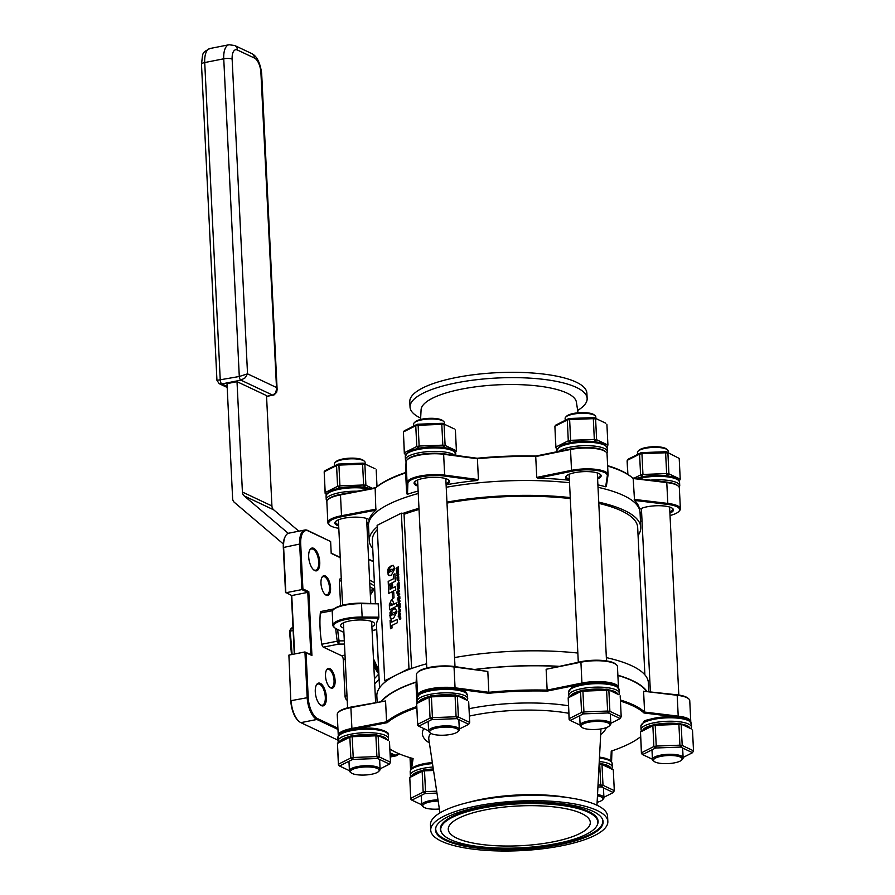 <?xml version="1.0" encoding="UTF-8"?>
<svg xmlns="http://www.w3.org/2000/svg" width="895" height="895" viewBox="0 0 895 895"><rect width="100%" height="100%" fill="white"/><g stroke="black" fill="none" stroke-linecap="round" stroke-linejoin="round"><path stroke-width="1.34" d="M378.753 671.653A48.789 21.782 -101.2 0 1 373.651 662.58M374.692 683.825L379.122 679.137M347.226 700.405A65.022 29.032 -101.2 0 1 346.287 699.521A3.099 1.387 -101.2 0 1 345.034 696.12L343.244 659.414A3.099 1.387 78.8 0 0 341.621 655.744L323.375 647.141A3.099 1.387 -101.2 0 1 321.831 644.232A65.022 29.032 -101.2 0 1 320.309 613.064A3.099 1.387 -101.2 0 1 321.171 611.442L334.182 608.868M323.375 647.141L338.825 644.087L339.104 640.865L337.292 641.189A3.099 1.387 78.8 0 0 338.825 644.087L344.463 644.042M344.306 640.854L339.104 640.865A64.462 28.774 -101.2 0 1 337.672 629.465M340.615 605.77L339.406 581.135A3.099 1.387 -101.2 0 1 340.29 578.796A3.099 1.387 -101.2 0 1 340.38 578.785L340.29 578.796M374.569 585.912L369.758 583.081M374.669 588.004A49.549 22.118 78.8 0 0 370.183 591.729M373.808 665.858A49.549 22.118 78.8 0 0 378.876 674.092M378.193 603.823L361.468 603.152A23.997 6.724 177.2 0 0 333.913 609.126L333.208 609.842A24.769 6.936 -2.8 0 1 361.658 603.666L378.193 603.823L378.853 617.181L362.307 617.035A24.769 6.936 177.2 0 0 332.884 625.269A24.769 6.936 177.2 0 0 334.059 627.238L334.831 627.887A23.997 6.724 -2.8 0 1 362.195 617.997L378.742 618.143A132.829 37.198 177.2 0 0 376.504 625.583L379.547 687.819M332.884 625.269L332.235 611.912A24.769 6.936 -2.8 0 1 333.208 609.842M343.893 632.407L336.598 628.961A23.997 6.724 -2.8 0 1 334.831 627.887M378.853 617.181L378.742 618.143M321.697 577.857A9.286 4.151 -101.2 0 1 323.296 576.604A9.286 4.151 -101.2 0 1 329.159 584.905A9.286 4.151 -101.2 0 1 326.888 594.828A9.286 4.151 -101.2 0 1 325.523 594.616A9.286 4.151 -101.2 0 1 324.941 594.269M326.239 595.231A10.069 4.497 78.8 0 0 329.953 583.708A10.069 4.497 78.8 0 0 321.887 577.454A10.069 4.497 78.8 0 0 321.361 586.449A10.069 4.497 78.8 0 0 325.265 594.571A10.069 4.497 78.8 0 0 326.239 595.231M337.918 728.228L317.535 718.607A17.799 7.943 -101.2 0 1 308.216 697.529L306.023 652.724L311.93 655.509L308.797 591.673L302.902 588.888L300.709 544.093A17.799 7.943 -101.2 0 1 308.361 531.015L330.624 541.531L331.206 553.401L340.245 557.663M398.689 753.624A17.799 7.943 -101.2 0 1 393.8 754.597L390.03 752.818M368.606 559.453L373.383 561.702M314.76 570.585A11.613 5.18 78.8 0 0 319.045 557.294A11.613 5.18 78.8 0 0 309.737 550.078A11.613 5.18 78.8 0 0 309.133 560.46A11.613 5.18 78.8 0 0 313.63 569.824A11.613 5.18 78.8 0 0 314.76 570.585M321.361 705.618A11.613 5.18 78.8 0 0 325.657 692.327A11.613 5.18 78.8 0 0 316.338 685.111A11.613 5.18 78.8 0 0 315.734 695.493A11.613 5.18 78.8 0 0 320.231 704.868A11.613 5.18 78.8 0 0 321.361 705.618M330.781 687.942A10.069 4.497 78.8 0 0 334.495 676.419A10.069 4.497 78.8 0 0 326.418 670.165A10.069 4.497 78.8 0 0 325.903 679.16A10.069 4.497 78.8 0 0 329.796 687.282A10.069 4.497 78.8 0 0 330.781 687.942M326.228 670.579A9.286 4.151 -101.2 0 1 327.827 669.315A9.286 4.151 -101.2 0 1 333.69 677.627A9.286 4.151 -101.2 0 1 331.43 687.539A9.286 4.151 -101.2 0 1 330.065 687.326A9.286 4.151 -101.2 0 1 329.472 686.98M309.547 550.481A10.841 4.833 -101.2 0 1 311.438 548.959A10.841 4.833 -101.2 0 1 318.284 558.648A10.841 4.833 -101.2 0 1 315.633 570.216A10.841 4.833 -101.2 0 1 314.044 569.981A10.841 4.833 -101.2 0 1 313.306 569.522M316.148 685.514A10.841 4.833 -101.2 0 1 318.038 683.993A10.841 4.833 -101.2 0 1 324.885 693.681A10.841 4.833 -101.2 0 1 322.245 705.26A10.841 4.833 -101.2 0 1 320.656 705.014A10.841 4.833 -101.2 0 1 319.907 704.566M302.902 588.888L301.883 589.592L307.791 592.378L308.797 591.673M294.612 653.988L291.748 595.544L307.791 592.378L310.845 654.726L311.93 655.509M306.023 652.724L304.938 651.94L307.164 697.485A18.582 8.29 78.8 0 0 316.886 719.479L337.974 729.436M310.845 654.726L304.938 651.94L288.895 655.106L290.819 700.964A17.799 7.943 78.8 0 0 298.404 720.878A17.799 7.943 78.8 0 0 298.717 721.135M390.086 754.026L393.151 755.469A18.582 8.29 78.8 0 0 395.881 755.883A18.582 8.29 78.8 0 0 398.857 753.691M300.709 544.093L299.657 544.048L301.883 589.592L285.852 592.759L283.625 547.214A18.582 8.29 -101.2 0 1 285.304 536.396A18.582 8.29 -101.2 0 1 288.872 533.163L304.915 529.997A18.582 8.29 78.8 0 0 299.657 544.048L283.312 547.516L285.505 592.322L291.748 595.544M330.624 541.531L307.645 530.411A18.582 8.29 78.8 0 0 304.915 529.997M373.36 561.422L368.595 559.174M340.234 557.395L331.195 553.132M338.008 740.187L300.854 722.645A18.582 8.29 -101.2 0 1 299.042 721.437A18.582 8.29 -101.2 0 1 291.121 700.651L308.216 697.529M288.895 655.106L290.819 700.964M291.423 595.388L294.287 654.044M285.113 536.787A17.799 7.943 78.8 0 0 284.912 537.157A17.799 7.943 78.8 0 0 283.312 547.516M397.872 576.962L396.742 575.63L398.107 573.158L398.767 574.579L397.391 577.051M397.279 575.843L398.275 575.384L397.704 574.389L397.279 575.843L398.23 575.373L397.704 574.389M397.827 576.951L396.698 575.619L397.693 573.259M390.533 628.726L390.13 620.403L391.63 619.642L391.753 622.126L397.19 619.396L397.358 622.73L391.92 625.471L392.032 627.977L390.5 628.749L390.086 620.392L391.63 619.62M391.753 622.126L397.19 619.418M393.666 603.085L393.722 604.27L396.384 602.928L396.552 606.273L389.571 609.786L389.325 604.729L391.294 599.997L392.234 599.784L393.666 603.085M389.605 609.763L389.359 604.74L391.339 599.997L392.256 599.795M390.679 605.21L390.712 605.781L392.413 604.93L391.462 603.443L390.679 605.21M392.413 604.93L390.712 605.781M393.766 604.27L396.384 602.95M392.457 604.93L391.462 603.443M392.424 604.315L391.507 603.443L392.424 604.315M391.328 618.881L390.254 618.065L389.996 612.549L391.115 610.535L395.389 608.488L396.966 611.856L393.565 618.255L391.305 618.881L389.705 615.514L393.118 609.103L395.366 608.488M390.981 614.91L393.431 614.82L395.769 612.482L395.355 611.777M391.372 615.581L390.936 614.899L393.397 614.809L395.735 612.482L395.321 611.777M395.769 612.482L393.285 612.549L390.936 614.899M398.857 616.778L399.427 618.322L400.647 616.219L400.77 618.803L400.255 619.06L400.244 617.091L399.506 619.418L398.857 616.778L399.55 619.429M400.289 619.049L400.244 617.091M400.154 615.995L399.349 618.322M392.558 598.554L392.29 592.993L393.733 592.266M394.001 597.826L392.513 598.576L392.245 592.982L393.733 592.233L394.001 597.826M399.058 613.668L399.103 614.742L400.143 613.12L400.669 613.769L399.181 616.286L398.185 616.353L398.633 613.88M400.143 613.209L399.103 614.742M398.219 616.331L398.689 614.954M398.722 614.954L398.678 613.88M388.81 593.385L388.441 585.811L389.884 585.084M390.13 589.324L391.283 588.72L391.081 584.726L392.513 584.01L392.715 587.993L395.59 586.572L395.747 589.894L388.766 593.407L388.396 585.8L389.884 585.062L390.086 589.313L391.328 588.72L391.126 584.737L392.513 584.043M392.748 588.004L395.59 586.549M399.651 613.187L398.51 611.8L399.539 609.562L399.707 612.023L400.289 609.249L400.524 610.58L399.181 613.276M400.054 611.498L399.953 609.998M399.606 613.187L398.465 611.8L399.539 609.596M399.226 610.849L399.338 612.214L398.857 611.688M388.385 584.737L388.217 581.426L393.722 578.662L393.52 574.545L394.964 573.818L395.321 581.247L388.34 584.759L388.184 581.414L393.677 578.651L393.476 574.545L394.964 573.796M397.425 604.919L400.121 603.566L400.177 604.684L397.481 606.038L397.425 604.919L400.132 603.588M397.525 606.016L397.469 604.93M389.191 575.686L387.591 572.319L391.003 565.908L393.252 565.293L394.852 568.672L391.451 575.071L389.191 575.686L388.139 574.87L387.882 569.365L389.001 567.352L393.274 565.293M388.866 571.715L391.328 571.625L393.655 569.298L393.408 568.638L393.621 569.287L391.171 569.354L388.833 571.715L389.28 572.386M393.655 569.298L391.328 571.625M388.833 571.715L391.283 571.625M399.17 603.465L398.04 602.134L399.394 599.672L400.065 601.093L398.689 603.554M399.125 603.465L397.995 602.134L398.98 599.762M399.002 600.903L398.577 602.346L399.528 601.887L399.002 600.903L399.629 601.295M398.577 602.346L399.673 601.306M399.461 609.316L398.32 607.918L399.349 605.714L399.472 608.141L400.11 605.4M399.472 608.141L399.595 605.624L400.333 606.698L399.002 609.394M398.667 607.806L399.148 608.331L399.036 606.967M399.416 609.305L398.275 607.918L399.349 605.68M397.682 594.414L398.197 592.837L398.331 594.09L399.629 593.43L399.685 594.548L397.738 595.533L397.962 594.28M397.772 595.511L397.727 594.425M399.629 593.463L398.331 594.09M398.006 594.28L397.615 593.128M398.756 595.678L399.83 596.652L399.886 598.677L397.19 600.042L398.711 595.667L397.19 600.042M398.409 598.274L399.427 597.793L398.778 596.808L398.409 598.274L399.383 597.782L398.778 596.808M397.537 591.584L399.494 590.599L399.55 591.718L397.593 592.703L397.537 591.584L399.494 590.622M397.637 592.68L397.581 591.584M397.872 583.16L399.103 582.544L399.148 583.641L397.682 584.927L399.204 584.748L399.259 585.867L397.313 586.851L397.19 584.659L399.092 582.511M397.827 585.442L399.204 584.771M397.313 586.851L397.827 583.148M396.787 591.931L396.843 593.105L397.257 591.718M396.888 593.083L396.832 591.931M398.409 581.985L399.002 580.553M399.002 580.531L398.376 582.007L399.002 580.531M398.499 590.499L397.358 589.1L398.432 586.874L398.588 589.324L399.181 586.561L399.416 587.881L398.074 590.588M398.946 588.798L398.846 587.31M398.543 590.499L397.402 589.111L398.432 586.896M398.118 588.16L398.23 589.514L397.794 589M398.04 580.396L397.212 580.195L397.011 577.667L397.984 579.255L398.722 576.805M397.302 578.651L397.984 579.255L398.711 576.783L398.745 579.434L397.179 580.195L397.492 577.42M397.212 580.195L398.006 580.396M398.588 572.173L396.642 573.158L396.373 568.862L398.331 566.77L398.387 567.889L396.91 569.142L398.432 568.907L398.488 570.037L397.011 571.29L398.532 571.055L398.588 572.173M398.543 571.077L397.156 571.748M398.432 568.929L397.056 569.6M396.686 573.136L396.552 567.989L398.331 566.792M377.119 525.343L401.374 513.148L408.97 668.61L384.727 680.804L377.119 525.343M426.579 663.799A135.928 38.06 177.2 0 0 410.671 668.822A135.928 38.06 177.2 0 0 396.854 674.707A135.928 38.06 177.2 0 0 386.427 681.017L384.727 680.804M410.671 668.822L408.97 668.61M418.983 508.338A135.928 38.06 177.2 0 0 403.074 513.361L401.374 513.148M403.074 513.361L404.003 513.484L411.588 668.498M644.881 674.841L637.676 527.446A132.829 37.198 177.2 0 0 598.8 503.37M570.294 498.582A132.829 37.198 177.2 0 0 446.997 503.068M419.039 509.456A132.829 37.198 177.2 0 0 404.048 514.323M638.068 535.523A135.928 38.06 177.2 0 0 640.764 527.3A135.928 38.06 177.2 0 0 624.33 510.385A135.928 38.06 177.2 0 0 598.744 502.151M570.238 497.586A135.928 38.06 177.2 0 0 446.952 502.106M648.797 691.376L648.372 682.762A135.928 38.06 177.2 0 0 631.937 665.846A135.928 38.06 177.2 0 0 606.34 657.612M577.846 653.048A135.928 38.06 177.2 0 0 454.548 657.568M386.427 681.017A135.928 38.06 177.2 0 0 376.851 696.041L377.142 702.072M290.808 646.537A3.099 1.387 78.8 0 0 291.054 649.613M376.705 629.632L372.085 630.55M343.691 628.156A17.027 4.766 -2.8 0 1 340.648 625.639A17.027 4.766 -2.8 0 1 349.542 620.973A17.027 4.766 -2.8 0 1 374.669 623.972A17.027 4.766 -2.8 0 1 371.895 626.78M377.332 529.56A132.829 37.198 177.2 0 0 372.342 540.423L375.408 603.275M640.764 527.3L640.048 512.455A135.928 38.06 177.2 0 0 623.614 495.539A135.928 38.06 177.2 0 0 598.017 487.305M569.522 482.741A135.928 38.06 177.2 0 0 446.225 487.26M418.256 493.492A135.928 38.06 177.2 0 0 368.516 525.734L369.243 540.58A135.928 38.06 177.2 0 0 372.734 548.501M377.198 526.842A135.928 38.06 177.2 0 0 369.243 540.58M646.727 691.13A135.928 38.06 177.2 0 0 632.664 680.692A135.928 38.06 177.2 0 0 617.874 675.222M558.39 666.272A135.928 38.06 177.2 0 0 475.558 669.348M416.186 682.001A135.928 38.06 177.2 0 0 381.337 701.266M616.275 664.593L615.503 663.945A23.997 6.724 177.2 0 0 580.889 661.696L546.129 669.27L580.553 662.266A24.769 6.936 -2.8 0 1 616.275 664.593A24.769 6.936 -2.8 0 1 617.449 666.551L618.467 687.405A24.769 6.936 177.2 0 0 581.571 683.109L547.147 690.112L546.129 669.27M416.913 703.246L416.052 685.626L416.455 674.517A24.769 6.936 -2.8 0 1 417.428 672.615A24.769 6.936 -2.8 0 1 454.47 667.021L487.82 671.463L488.838 692.305L455.488 687.863A24.769 6.936 177.2 0 0 430.406 688.747A24.769 6.936 177.2 0 0 417.473 695.37L417.45 696.053M487.82 671.463L454.011 666.473A23.997 6.724 177.2 0 0 418.133 671.899L417.428 672.615M417.26 701.288L417.204 702.888M412.215 758.322L410.592 769.096A24.769 6.936 177.2 0 0 410.57 769.487A24.769 6.936 177.2 0 0 410.626 769.845M611.553 761.723A24.769 6.936 177.2 0 0 611.576 761.522L611.956 750.86M688.579 698.715L687.807 698.066A23.997 6.724 177.2 0 0 677.168 694.811L643.583 691.231L677.593 695.348A24.769 6.936 -2.8 0 1 688.579 698.715A24.769 6.936 -2.8 0 1 689.754 700.684L690.772 721.527A24.769 6.936 177.2 0 0 678.623 716.19L644.601 712.073L643.583 691.231M338.265 735.366L337.247 714.523A24.769 6.936 -2.8 0 1 338.232 712.442A24.769 6.936 -2.8 0 1 350.538 707.676L385.566 700.964L386.584 721.806L351.556 728.519A24.769 6.936 177.2 0 0 338.265 735.366A24.769 6.936 177.2 0 0 338.321 735.724M338.232 712.442L338.936 711.738A23.997 6.724 177.2 0 1 350.862 707.106L385.566 700.964M416.175 682.18A135.503 37.948 177.2 0 0 381.841 701.165M557.909 666.372A135.503 37.948 177.2 0 0 476.039 669.415M646.246 691.074A135.503 37.948 177.2 0 0 617.874 675.412M620.436 701.098A134.731 37.724 -2.8 0 1 643.975 712.991L644.601 712.073A135.503 37.948 177.2 0 0 620.392 700.002M547.147 690.112A135.503 37.948 177.2 0 0 488.838 692.305L488.715 693.289A134.731 37.724 -2.8 0 1 547.292 691.074L547.147 690.112M416.712 706.591A135.503 37.948 177.2 0 0 386.584 721.806L387.255 722.668A134.731 37.724 -2.8 0 1 416.757 707.643M640.607 736.742A134.731 37.724 -2.8 0 1 611.24 751.106L610.882 760.918M411.588 768.57L413.098 758.568A134.731 37.724 -2.8 0 1 389.84 749.003M347.831 730.387A23.997 6.724 -2.8 0 1 351.959 729.436L387.255 722.668M427.027 690.548A23.997 6.724 -2.8 0 1 455.107 688.803L488.715 693.289M547.292 691.074L581.985 684.026A23.997 6.724 -2.8 0 1 608.466 683.377M643.975 712.991L678.265 717.13A23.997 6.724 -2.8 0 1 680.771 717.499M441.448 841.222A88.661 24.825 177.2 0 0 541.665 848.896A88.661 24.825 177.2 0 0 607.839 821.532A88.661 24.825 177.2 0 0 597.122 810.49A88.661 24.825 177.2 0 0 496.904 802.815A88.661 24.825 177.2 0 0 430.73 830.191A88.661 24.825 177.2 0 0 441.448 841.222M445.609 840.405A83.917 23.505 177.2 0 0 545.458 847.028A83.917 23.505 177.2 0 0 602.324 818.88A83.917 23.505 177.2 0 0 592.96 811.317A83.917 23.505 177.2 0 0 503.169 803.497A83.917 23.505 177.2 0 0 435.966 827.025A83.917 23.505 177.2 0 0 445.609 840.405M436.111 826.667A83.604 23.415 177.2 0 0 435.742 829.229A83.604 23.415 177.2 0 0 445.855 839.633A83.604 23.415 177.2 0 0 559.095 843.951A83.604 23.415 177.2 0 0 602.76 821.062A83.604 23.415 177.2 0 0 602.134 818.545M597.357 824.765L597.636 824.049A78.95 22.107 177.2 0 0 598.106 821.286A78.95 22.107 177.2 0 0 588.563 811.463A78.95 22.107 177.2 0 0 499.32 804.627A78.95 22.107 177.2 0 0 440.396 829.005A78.95 22.107 177.2 0 0 441.134 831.712L441.481 832.395A78.637 22.017 177.2 0 0 450.252 839.488A78.637 22.017 177.2 0 0 534.382 846.815A78.637 22.017 177.2 0 0 597.357 824.765A78.637 22.017 177.2 0 0 588.317 812.235A78.637 22.017 177.2 0 0 494.756 806.026A78.637 22.017 177.2 0 0 441.481 832.395M456.875 838.179A71.097 19.914 177.2 0 0 537.235 844.332A71.097 19.914 177.2 0 0 590.297 822.382A71.097 19.914 177.2 0 0 581.694 813.533A71.097 19.914 177.2 0 0 501.334 807.379A71.097 19.914 177.2 0 0 448.272 829.329A71.097 19.914 177.2 0 0 456.875 838.179M607.839 821.532L607.582 816.206A88.661 24.825 177.2 0 0 596.853 805.176A88.661 24.825 177.2 0 0 571.021 798.071L564.454 797.031A77.787 21.782 177.2 0 0 471.52 801.584L465.087 803.251A88.661 24.825 177.2 0 0 430.473 824.866L430.73 830.191M571.021 798.071A88.661 24.825 177.2 0 0 465.087 803.251M640.115 513.898A17.799 4.99 177.2 0 0 641.704 514.491M669.919 513.115A17.799 4.99 177.2 0 0 672.604 508.483A17.799 4.99 177.2 0 0 656.695 505.742A17.799 4.99 177.2 0 0 639.466 509.434A135.503 37.948 177.2 0 0 634.533 500.406L633.179 478.534L667.2 482.64A24.769 6.936 -2.8 0 1 678.175 486.007A24.769 6.936 -2.8 0 1 679.35 487.976L680.368 508.819A24.769 6.936 177.2 0 0 668.218 503.482L634.197 499.376M641.659 513.383A17.027 4.766 -2.8 0 1 640.048 512.656M672.167 508.17A17.027 4.766 -2.8 0 1 672.637 509.199A17.027 4.766 -2.8 0 1 669.863 512.007M642.028 520.968L640.473 521.27M634.533 500.406L667.86 504.433A23.997 6.724 -2.8 0 1 678.69 511.604A23.997 6.724 -2.8 0 1 670.031 515.509M678.69 511.604L679.394 510.888A24.769 6.936 177.2 0 0 680.368 508.819M446.102 484.698A17.799 4.99 177.2 0 0 448.787 480.078A17.799 4.99 177.2 0 0 431.603 477.382A17.799 4.99 177.2 0 0 414.765 481.734A17.799 4.99 177.2 0 0 417.887 486.086M417.842 484.967A17.027 4.766 -2.8 0 1 414.799 482.45A17.027 4.766 -2.8 0 1 415.168 481.376M448.35 479.754A17.027 4.766 -2.8 0 1 448.82 480.783A17.027 4.766 -2.8 0 1 446.046 483.591M597.603 478.993A17.799 4.99 177.2 0 0 600.299 474.361A17.799 4.99 177.2 0 0 583.115 471.665A17.799 4.99 177.2 0 0 566.278 476.028A17.799 4.99 177.2 0 0 568.896 480.201L569.388 480.033M569.343 479.261A17.027 4.766 -2.8 0 1 566.311 476.733A17.027 4.766 -2.8 0 1 566.68 475.67M599.863 474.048A17.027 4.766 -2.8 0 1 600.332 475.077A17.027 4.766 -2.8 0 1 597.558 477.874M338.802 528.307A23.997 6.724 -2.8 0 1 329.819 525.275A23.997 6.724 -2.8 0 1 341.554 516.728L375.855 510.15A135.503 37.948 177.2 0 0 369.21 519.626A17.799 4.99 177.2 0 0 351.836 517.243A17.799 4.99 177.2 0 0 335.558 521.572A17.799 4.99 177.2 0 0 338.69 525.913M366.894 524.537A17.799 4.99 177.2 0 0 368.617 523.664M338.634 524.806A17.027 4.766 -2.8 0 1 335.603 522.277A17.027 4.766 -2.8 0 1 335.961 521.214M368.785 522.523L368.774 522.21A17.027 4.766 -2.8 0 1 366.838 523.418M369.031 519.514L369.132 521.539M376.191 509.098L341.152 515.811A24.769 6.936 177.2 0 0 327.861 522.658L326.843 501.815A24.769 6.936 -2.8 0 1 327.827 499.746A24.769 6.936 -2.8 0 1 340.134 494.969L375.162 488.256L375.855 510.15M327.861 522.658A24.769 6.936 177.2 0 0 329.036 524.627L329.819 525.275M368.829 531.954L367.252 531.764M418.133 491.031A135.503 37.948 177.2 0 0 407.482 494.253L407.874 483.367A23.997 6.724 -2.8 0 1 420.415 476.957A23.997 6.724 -2.8 0 1 444.703 476.095L477.371 480.458A135.503 37.948 177.2 0 0 446.102 484.788M407.482 494.253L406.666 493.772L405.648 472.929L406.05 461.82A24.769 6.936 -2.8 0 1 407.024 459.907A24.769 6.936 -2.8 0 1 444.065 454.313L477.415 458.755L478.433 479.597L477.371 480.458M478.433 479.597L445.083 475.156A24.769 6.936 177.2 0 0 420.001 476.039A24.769 6.936 177.2 0 0 407.068 482.662L406.666 493.772M568.896 480.201A135.503 37.948 177.2 0 0 537.873 478.176L571.581 471.318A23.997 6.724 -2.8 0 1 595.88 470.345A23.997 6.724 -2.8 0 1 607.302 475.849L605.669 486.779A135.503 37.948 177.2 0 0 597.894 484.855M537.873 478.176L536.743 477.404L535.725 456.562L570.149 449.558A24.769 6.936 -2.8 0 1 605.87 451.885A24.769 6.936 -2.8 0 1 607.045 453.854L608.063 474.697A24.769 6.936 177.2 0 1 608.041 475.088L606.362 486.242L605.669 486.779M608.063 474.697A24.769 6.936 177.2 0 0 571.167 470.401L536.743 477.404M477.415 458.755A135.503 37.948 -2.8 0 1 535.725 456.562L535.803 456.047A134.731 37.724 177.2 0 0 477.225 458.251L477.415 458.755M607.638 466.06A135.503 37.948 -2.8 0 1 632.015 477.505A135.503 37.948 -2.8 0 1 633.179 478.534M405.67 472.482A134.731 37.724 177.2 0 0 375.766 487.641L375.162 488.256A135.503 37.948 -2.8 0 1 405.648 472.929M632.015 477.505L631.243 476.867A134.731 37.724 177.2 0 0 607.615 465.657M605.87 451.885L605.098 451.237A23.997 6.724 177.2 0 0 570.484 448.988L535.803 456.047M375.766 487.641L340.458 494.398A23.997 6.724 177.2 0 0 328.532 499.03L327.827 499.746M477.225 458.251L443.607 453.776A23.997 6.724 177.2 0 0 407.728 459.191L407.024 459.907M678.175 486.007L677.403 485.37A23.997 6.724 177.2 0 0 666.764 482.103L632.552 477.975M420.65 418.11A88.661 24.825 -2.8 0 1 410.044 407.135L409.776 401.81A88.661 24.825 -2.8 0 1 475.95 374.446A88.661 24.825 -2.8 0 1 576.167 382.12A88.661 24.825 -2.8 0 1 586.885 393.151L587.142 398.465A88.661 24.825 -2.8 0 1 577.655 410.436M420.583 419.475L421.086 409.776A77.787 21.782 -2.8 0 1 480.212 386.26A77.787 21.782 -2.8 0 1 567.061 393.118A77.787 21.782 -2.8 0 1 576.414 402.179L578.013 412.808M410.044 407.135A88.661 24.825 -2.8 0 1 476.207 379.76A88.661 24.825 -2.8 0 1 576.425 387.434A88.661 24.825 -2.8 0 1 587.142 398.465M439.367 809.002A14.365 4.027 -2.8 0 1 423.447 806.966A14.365 4.027 -2.8 0 1 433.549 801.383A14.365 4.027 -2.8 0 1 438.17 801.059M437.979 799.839A15.36 4.296 177.2 0 0 433.258 800.175A15.36 4.296 177.2 0 0 421.735 804.918A15.36 4.296 177.2 0 0 422.462 806.149L423.447 806.966M334.517 465.903L334.417 463.912A15.36 4.296 -2.8 0 1 335.021 462.637A15.36 4.296 -2.8 0 1 359.096 459.325A15.36 4.296 -2.8 0 1 364.366 461.193A15.36 4.296 -2.8 0 1 365.093 462.413L365.182 464.091M364.366 461.193L363.381 460.377A14.365 4.027 177.2 0 0 349.52 458.195A14.365 4.027 177.2 0 0 335.927 461.719L335.021 462.637M356.076 774.589A14.365 4.027 -2.8 0 1 351.142 772.844A14.365 4.027 -2.8 0 1 364.612 766.981A14.365 4.027 -2.8 0 1 378.596 771.501A14.365 4.027 -2.8 0 1 356.076 774.589M378.596 771.501L379.502 770.584A15.36 4.296 177.2 0 0 380.106 769.297A15.36 4.296 177.2 0 0 374.099 766.209A15.36 4.296 177.2 0 0 357.888 766.512A15.36 4.296 177.2 0 0 349.43 770.796A15.36 4.296 177.2 0 0 350.158 772.016L351.142 772.844M565.226 420.359L565.125 418.368A15.36 4.296 -2.8 0 1 565.729 417.092A15.36 4.296 -2.8 0 1 578.819 413.412A15.36 4.296 -2.8 0 1 593.956 414.956A15.36 4.296 -2.8 0 1 595.085 415.649A15.36 4.296 -2.8 0 1 595.813 416.869L595.891 418.547M595.085 415.649L594.09 414.832A14.365 4.027 177.2 0 0 580.228 412.651A14.365 4.027 177.2 0 0 566.636 416.175L565.729 417.092M582.913 727.948A14.365 4.027 -2.8 0 1 581.851 727.299A14.365 4.027 -2.8 0 1 595.332 721.437A14.365 4.027 -2.8 0 1 609.305 725.957A14.365 4.027 -2.8 0 1 597.066 729.391A14.365 4.027 -2.8 0 1 582.913 727.948M609.305 725.957L610.211 725.039A15.36 4.296 177.2 0 0 610.815 723.753A15.36 4.296 177.2 0 0 608.958 721.84A15.36 4.296 177.2 0 0 591.606 720.52A15.36 4.296 177.2 0 0 580.139 725.252A15.36 4.296 177.2 0 0 580.866 726.471L581.851 727.299M597.457 795.845A14.365 4.027 -2.8 0 1 602.413 799.917A14.365 4.027 -2.8 0 1 598.912 801.763A14.365 4.027 -2.8 0 1 597.122 802.278M602.413 799.917L603.319 799A15.36 4.296 177.2 0 0 603.924 797.713A15.36 4.296 177.2 0 0 597.524 794.559M637.531 454.481L637.441 452.501A15.36 4.296 -2.8 0 1 638.046 451.214A15.36 4.296 -2.8 0 1 644.389 448.518A15.36 4.296 -2.8 0 1 667.39 449.771A15.36 4.296 -2.8 0 1 668.117 450.99L668.196 452.669M667.39 449.771L666.395 448.954A14.365 4.027 177.2 0 0 644.881 447.78A14.365 4.027 177.2 0 0 638.952 450.297L638.046 451.214M659.984 756.566A14.365 4.027 -2.8 0 1 676.374 755.962A14.365 4.027 -2.8 0 1 681.621 760.079A14.365 4.027 -2.8 0 1 668.028 763.603A14.365 4.027 -2.8 0 1 654.167 761.421A14.365 4.027 -2.8 0 1 659.984 756.566M681.621 760.079L682.516 759.161A15.36 4.296 177.2 0 0 683.131 757.875A15.36 4.296 177.2 0 0 674.998 754.507A15.36 4.296 177.2 0 0 659.402 755.402A15.36 4.296 177.2 0 0 652.444 759.374A15.36 4.296 177.2 0 0 653.171 760.605L654.167 761.421M413.714 426.065L413.624 424.085A15.36 4.296 -2.8 0 1 414.228 422.798A15.36 4.296 -2.8 0 1 429.913 418.994A15.36 4.296 -2.8 0 1 443.573 421.366A15.36 4.296 -2.8 0 1 444.3 422.585L444.379 424.252M443.573 421.366L442.577 420.538A14.365 4.027 177.2 0 0 429.801 418.323A14.365 4.027 177.2 0 0 415.135 421.881L414.228 422.798M444.904 727.109A14.365 4.027 -2.8 0 1 457.804 731.662A14.365 4.027 -2.8 0 1 444.211 735.187A14.365 4.027 -2.8 0 1 430.35 733.005A14.365 4.027 -2.8 0 1 444.904 727.109M457.804 731.662L458.699 730.756A15.36 4.296 177.2 0 0 459.314 729.47A15.36 4.296 177.2 0 0 444.916 725.879A15.36 4.296 177.2 0 0 428.627 730.969A15.36 4.296 177.2 0 0 429.354 732.188L430.35 733.005M338.03 736.44L337.885 737.614A25.273 7.071 -2.8 0 1 337.974 736.909L338.097 736.261M337.974 736.909L338.142 740.355A25.273 7.071 177.2 0 0 338.053 741.06L338.344 742.291M339.753 741.81L338.142 740.355M338.053 736.697A25.273 7.071 -2.8 0 1 364.41 729.246A25.273 7.071 -2.8 0 1 388.352 735.142C389.616 732.927 385.812 730.801 376.952 728.787C367.397 727.266 356.781 728.082 345.101 731.226L338.153 736.082L338.22 740.131L339.831 741.597M421.724 804.795L411.834 800.13L424.901 793.552L436.961 793.104M433.381 769.443L423.738 769.801L410.671 776.379L409.776 777.52L410.715 799.056L410.783 798.306L411.834 800.13L410.715 799.056M436.67 791.191L425.528 791.616L424.901 793.552L423.167 792.075L425.528 791.616L424.51 770.83L422.149 771.289L423.738 769.801L424.51 770.83L433.538 770.483M422.149 771.289L423.167 792.075L410.783 798.306L409.776 777.52L422.149 771.289M349.419 770.673L339.529 766.008L352.596 759.43L377.589 758.49L389.515 764.117L380.084 768.861M389.47 741.44L390.488 762.216L389.515 764.117L390.488 762.216L379.189 756.89L377.589 758.49L376.907 756.599L379.189 756.89L378.171 736.104L375.889 735.813L376.426 734.739L388.352 740.366L376.426 734.739L351.433 735.679L338.366 742.246L337.46 743.398L338.411 764.934L338.478 764.185L339.529 766.008L338.411 764.934M375.889 735.813L376.907 756.599L353.212 757.483L352.596 759.43L350.862 757.953L353.212 757.483L352.205 736.708L349.844 737.167L351.433 735.679L352.205 736.708L375.889 735.813M349.844 737.167L350.862 757.953L338.478 764.185L337.46 743.398L349.844 737.167M428.627 730.835L418.737 726.169L431.793 719.602L456.786 718.663L468.723 724.29L459.292 729.033M468.678 701.602L469.696 722.388L468.723 724.29L469.696 722.388L458.385 717.052L456.786 718.663L456.103 716.761L458.385 717.052L457.367 696.265L455.085 695.974L455.633 694.9L467.559 700.539L455.633 694.9L430.64 695.851L417.573 702.418L416.667 703.559L417.618 725.107L417.685 724.346L418.737 726.169L417.618 725.107M431.401 696.869L429.052 697.339L430.64 695.851L431.401 696.869L455.085 695.974L456.103 716.761L432.419 717.656L431.793 719.602L430.07 718.114L432.419 717.656L431.401 696.869M429.052 697.339L430.07 718.114L417.685 724.346L416.667 703.559L429.052 697.339M580.128 725.129L570.238 720.464L583.305 713.886L608.298 712.946L620.224 718.573L610.793 723.317M620.19 695.896L621.197 716.671L620.224 718.573L621.197 716.671L609.898 711.346L608.298 712.946L607.615 711.055L609.898 711.346L608.88 690.56L606.597 690.269L607.134 689.195L619.06 694.822L607.134 689.195L582.142 690.134L569.086 696.702L568.18 697.854L569.119 719.39L569.198 718.64L570.238 720.464L569.119 719.39M606.597 690.269L607.615 711.055L583.932 711.939L583.305 713.886L581.571 712.409L583.932 711.939L582.913 691.164L580.553 691.622L582.142 690.134L582.913 691.164L606.597 690.269M580.553 691.622L581.571 712.409L569.198 718.64L568.18 697.854L580.553 691.622M652.444 759.251L642.554 754.586L655.61 748.007L680.603 747.068L692.529 752.695L683.109 757.438M692.495 730.018L693.513 750.804L692.529 752.695L693.513 750.804L682.203 745.468L680.603 747.068L679.92 745.177L682.203 745.468L681.184 724.681L678.902 724.391L679.45 723.317L691.376 728.944L679.45 723.317L654.458 724.256L641.391 730.835L640.484 731.976L641.424 753.512L641.502 752.762L642.554 754.586L641.424 753.512M654.458 724.256L655.218 725.286L652.869 725.744L654.458 724.256M640.484 731.976L652.869 725.744L653.876 746.531L656.236 746.072L655.61 748.007L653.876 746.531L641.502 752.762L640.484 731.976M656.236 746.072L655.218 725.286L678.902 724.391L679.92 745.177L656.236 746.072M597.927 787.041L601.406 786.906L613.332 792.534L603.901 797.277M613.288 769.845L614.306 790.632L613.332 792.534L614.306 790.632L603.006 785.295L601.406 786.906L600.724 785.004L603.006 785.295L601.988 764.52L599.706 764.229L600.243 763.155L613.288 769.845L599.18 763.189M599.124 764.252L599.706 764.229L600.724 785.004L598.028 785.105M441.224 447.131L444.569 447.545M417.339 448.585L420.818 447.903M455.387 429.992L456.405 450.778L455.465 452.635L456.405 450.778L445.106 445.442L443.506 447.041L442.824 445.151L445.106 445.442L444.088 424.655L441.806 424.364L442.343 423.29L454.268 428.918L442.343 423.29L417.35 424.241L404.283 430.808L403.388 431.949L404.327 453.485L404.395 452.736L405.446 454.559L404.327 453.485M441.806 424.364L442.824 445.151L419.14 446.046L418.513 447.992L416.779 446.504L419.14 446.046L418.122 425.259L415.761 425.729L417.35 424.241L418.122 425.259L441.806 424.364M415.761 425.729L416.779 446.504L404.395 452.736L403.388 431.949L415.761 425.729M338.131 488.413L341.61 487.73M362.016 486.969L365.361 487.383M372.309 488.301L365.898 485.269L364.299 486.88L363.616 484.989L365.898 485.269L364.88 464.494L362.598 464.203L363.146 463.129L375.072 468.756L363.146 463.129L338.153 464.069L325.086 470.636L324.18 471.788L325.131 493.324L325.198 492.574L326.25 494.398L325.131 493.324M338.914 465.098L336.565 465.557L338.153 464.069L338.914 465.098L362.598 464.203L363.616 484.989L339.932 485.873L339.306 487.82L337.583 486.343L339.932 485.873L338.914 465.098M336.565 465.557L337.583 486.343L325.198 492.574L324.18 471.788L336.565 465.557M376.191 469.83L377.008 486.6M568.84 442.868L572.33 442.186M592.736 441.425L596.081 441.839M606.899 424.286L607.918 445.061L606.967 446.929L607.918 445.061L596.618 439.736L595.018 441.336L594.325 439.445L596.618 439.736L595.6 418.95L593.318 418.659L593.855 417.585L605.781 423.212L593.855 417.585L568.862 418.524L555.795 425.091L554.889 426.244L555.84 447.78L555.907 447.03L556.958 448.854L555.84 447.78M569.623 419.554L567.273 420.012L568.862 418.524L569.623 419.554L593.318 418.659L594.325 439.445L570.641 440.329L570.025 442.275L568.291 440.799L570.641 440.329L569.623 419.554M567.273 420.012L568.291 440.799L555.907 447.03L554.889 426.244L567.273 420.012M665.041 475.547L668.386 475.961M641.156 476.99L644.635 476.319M679.271 481.04L680.222 479.183L668.923 473.858L667.323 475.458L666.641 473.567L668.923 473.858L667.905 453.071L665.623 452.781L666.16 451.706L679.204 458.408L666.16 451.706L641.167 452.646L628.1 459.224L627.126 461.115L627.775 474.339M665.623 452.781L666.641 473.567L642.957 474.462L642.33 476.397L640.596 474.921L642.957 474.462L641.939 453.675L639.578 454.134L641.167 452.646L641.939 453.675L665.623 452.781M679.204 458.408L680.222 479.183L679.283 481.051M627.887 474.406L627.194 460.366L639.578 454.134L640.596 474.921L634.152 478.165M298.852 531.194L273.713 509.848A6.198 5.258 115.3 0 1 271.923 505.955L266.52 395.59L237.007 381.662L242.411 492.026A6.198 5.258 -64.7 0 0 244.201 495.919L288.268 533.342M283.323 543.959L234.423 502.419A6.198 5.258 115.3 0 1 232.622 498.526L227.006 383.642L237.007 381.662M277.126 389.75L276.309 387.423L247.535 373.841L239.289 376.493A3.099 1.387 78.8 0 0 240.912 380.151L245.096 377.858L247.535 373.841L232.141 59.115A6.198 1.734 177.2 0 0 223.75 58.801L239.289 376.493L216.948 380.353L201.487 64.25A6.198 1.734 -2.8 0 1 204.72 62.549A18.582 8.29 -101.2 0 1 209.978 48.509L229.008 44.75A18.582 8.29 78.8 0 0 223.75 58.801L204.72 62.549L220.259 380.241A3.099 1.387 -101.2 0 0 221.882 383.91L219.174 383.675L216.959 380.341M266.565 396.485L274.127 394.863L276.678 392.223L277.126 389.56L261.664 73.468A6.198 1.734 177.2 0 0 260.915 72.696L276.566 388.922L275.638 393.006L272.639 395.131A3.099 1.387 78.8 0 0 273.087 395.198L273.087 395.198A3.099 1.387 78.8 0 0 273.176 395.176M289.532 630.997L290.662 629.073L290.215 631.12L289.532 630.997L291.468 654.603M292.128 654.469L290.215 631.12L293.135 630.539M293.045 628.603L290.662 629.073L292.956 626.892M378.63 669.102A49.549 22.118 -101.2 0 1 373.45 658.642M370.351 595.22A49.549 22.118 -101.2 0 1 374.725 589.268M378.831 674.024L374.434 678.634M346.287 699.521L347.17 699.342M346.991 695.739L345.034 696.12M343.244 659.414L345.201 659.022M335.748 628.514A65.022 29.032 78.8 0 0 337.292 641.189L321.831 644.232M320.309 613.064L332.582 610.636M345.011 655.073L341.621 655.744M339.406 581.135L341.375 580.743M369.937 586.784L373.327 588.776M362.195 617.997L361.468 603.152M300.854 722.645L316.886 719.479L317.535 718.607M390.186 756.051L393.151 755.469L393.8 754.597M308.361 531.015L307.645 530.411M581.985 684.026L580.889 661.696M455.107 688.803L454.011 666.473M417.708 695.572L416.455 674.517M410.917 769.376L410.033 757.685L410.57 769.487M678.265 717.13L677.168 694.811M350.862 707.106L351.959 729.436M600.69 734.549A92.319 25.854 177.2 0 0 606.318 727.624M568.459 705.752A92.319 25.854 177.2 0 0 469.025 708.728M423.861 728.586A92.319 25.854 177.2 0 0 429.365 742.928M596.965 805.22L600.869 731.025A86.155 24.12 177.2 0 0 600.668 728.989M568.828 713.304A86.155 24.12 177.2 0 0 469.383 716.078M430.685 733.262A86.155 24.12 177.2 0 0 428.839 739.438L439.96 812.906M666.764 482.103L667.86 504.433M340.458 494.398L341.554 516.728M443.607 453.776L444.703 476.095M406.05 461.82L407.068 482.662L407.874 483.367M608.041 475.088L607.302 475.849M570.484 448.988L571.581 471.318M386.248 732.502A23.717 6.645 177.2 0 0 362.721 728.261A23.717 6.645 177.2 0 0 339.72 734.773M388.352 735.142L388.531 738.588A25.273 7.071 177.2 0 0 364.578 732.692A25.273 7.071 177.2 0 0 338.22 740.131M339.876 741.496A23.717 6.645 -2.8 0 1 349.934 736.44M354.308 735.567A23.717 6.645 -2.8 0 1 373.551 734.851M377.802 735.388A23.717 6.645 -2.8 0 1 386.976 739.717M419.073 701.658A23.717 6.645 -2.8 0 1 429.13 696.601M433.516 695.739A23.717 6.645 -2.8 0 1 452.747 695.012M456.998 695.549A23.717 6.645 -2.8 0 1 466.183 699.89M467.727 698.76A25.273 7.071 177.2 0 0 442.141 692.92A25.273 7.071 177.2 0 0 417.249 701.221L417.081 697.787A25.273 7.071 -2.8 0 1 441.973 689.474A25.273 7.071 -2.8 0 1 467.559 695.314L467.38 700.449M465.456 692.674A23.717 6.645 177.2 0 0 441.929 688.423A23.717 6.645 177.2 0 0 418.927 694.945M432.341 762.562A23.717 6.645 177.2 0 0 412.036 768.906M432.33 762.495L417.35 765.37L413.21 767.295L410.839 769.476L410.19 771.736A25.273 7.071 -2.8 0 1 432.498 763.603M433.012 767.015A25.273 7.071 177.2 0 0 410.357 775.182L410.648 776.412M412.181 775.618A23.717 6.645 -2.8 0 1 422.239 770.561M426.624 769.7A23.717 6.645 -2.8 0 1 433.303 768.928M610.066 760.918A23.717 6.645 177.2 0 0 599.493 757.114M599.449 758.076A25.273 7.071 -2.8 0 1 612.169 763.558L612.337 767.004A25.273 7.071 177.2 0 0 599.27 761.488M601.619 763.804A23.717 6.645 -2.8 0 1 610.793 768.134M616.957 686.957A23.717 6.645 177.2 0 0 593.43 682.717A23.717 6.645 177.2 0 0 570.439 689.228M619.072 689.597C615.436 686.7 623.714 683.612 593.62 682.65C578.55 684.585 571.211 686.241 571.614 687.628L568.593 692.07A25.273 7.071 -2.8 0 1 593.486 683.769A25.273 7.071 -2.8 0 1 619.072 689.597L619.239 693.043A25.273 7.071 177.2 0 0 593.653 687.215A25.273 7.071 177.2 0 0 568.761 695.516L569.052 696.746M570.585 695.952A23.717 6.645 -2.8 0 1 580.642 690.895M585.028 690.023A23.717 6.645 -2.8 0 1 604.259 689.307M608.51 689.844A23.717 6.645 -2.8 0 1 617.695 694.173M689.262 721.079A23.717 6.645 177.2 0 0 665.746 716.839A23.717 6.645 177.2 0 0 642.744 723.361M691.376 723.731C687.74 720.822 696.019 717.734 665.925 716.772C650.855 718.707 643.516 720.363 643.919 721.75L640.898 726.192A25.273 7.071 -2.8 0 1 665.79 717.891A25.273 7.071 -2.8 0 1 691.376 723.731L691.544 727.165A25.273 7.071 177.2 0 0 665.958 721.336A25.273 7.071 177.2 0 0 641.066 729.638L641.357 730.868M642.89 730.074A23.717 6.645 -2.8 0 1 652.947 725.017M657.333 724.156A23.717 6.645 -2.8 0 1 676.564 723.428M680.815 723.965A23.717 6.645 -2.8 0 1 690 728.295M677.459 479.642A23.717 6.645 177.2 0 0 660.309 475.323A23.717 6.645 177.2 0 0 636.457 478.445M638.56 478.691A25.273 7.071 -2.8 0 1 665.108 476.621A25.273 7.071 -2.8 0 1 679.562 482.282L679.741 485.728A25.273 7.071 177.2 0 0 650.531 480.145M605.154 445.509A23.717 6.645 177.2 0 0 581.627 441.269A23.717 6.645 177.2 0 0 558.625 447.791M607.257 448.16C603.633 445.251 611.9 442.164 581.817 441.201C566.736 443.137 559.409 444.793 559.811 446.18L556.791 450.621A25.273 7.071 -2.8 0 1 581.683 442.32A25.273 7.071 -2.8 0 1 607.257 448.16L607.425 451.606A25.273 7.071 177.2 0 0 586.516 445.665A25.273 7.071 177.2 0 0 558.558 451.416M453.642 451.225A23.717 6.645 177.2 0 0 430.115 446.985A23.717 6.645 177.2 0 0 407.113 453.496M455.756 453.866C452.12 450.957 460.399 447.869 430.305 446.907C415.224 448.842 407.896 450.509 408.299 451.897L405.278 456.338A25.273 7.071 -2.8 0 1 430.171 448.037A25.273 7.071 -2.8 0 1 455.756 453.866L455.823 455.398M454.649 455.242A25.273 7.071 177.2 0 0 426.501 451.751A25.273 7.071 177.2 0 0 405.446 459.784L406.061 461.619M370.373 488.67A23.717 6.645 177.2 0 0 345.906 487.216A23.717 6.645 177.2 0 0 327.917 493.335M370.709 488.603L351.097 486.746L333.242 489.8L329.091 491.724L326.731 493.917L326.071 496.166A25.273 7.071 -2.8 0 1 341.152 488.905A25.273 7.071 -2.8 0 1 368.628 489.006M357.06 491.221A25.273 7.071 177.2 0 0 326.239 499.611L326.865 501.446M244.201 495.919L273.713 509.848M271.923 505.955L242.411 492.026M261.664 73.468C260.188 62.661 256.854 56.005 251.64 53.51A6.198 5.258 115.3 0 1 254.426 58.041A12.385 5.527 -101.2 0 1 260.915 72.696M232.141 59.115A12.385 5.527 -101.2 0 1 237.455 50.03A6.198 5.258 -64.7 0 0 234.669 45.5L229.008 44.75M237.455 50.03L254.426 58.041M227.14 386.394L221.882 383.91L240.912 380.151L272.639 395.131L266.553 396.328M370.284 593.721L374.714 588.921M390.231 757.002L395.881 755.883M298.404 720.878L299.042 721.437M284.912 537.157L285.304 536.396M374.412 582.712L369.613 580.083M421.265 795.386L421.735 804.918M348.96 761.265L349.43 770.796M379.625 759.452L380.106 769.297M338.388 519.85L342.572 605.221M343.434 622.831L347.584 707.833M366.603 518.473L370.743 603.23M371.638 621.454L375.598 702.362M579.669 715.72L580.139 725.252M610.334 713.908L610.815 723.753M569.108 474.305L578.293 662.222M597.312 472.929L606.508 660.913M603.443 787.868L603.924 797.713M651.974 749.842L652.444 759.374M682.639 748.03L683.131 757.875M641.413 508.427L650.374 691.566M669.617 507.051L678.813 695.035M428.157 721.426L428.627 730.969M458.833 719.614L459.314 729.47M417.596 480.011L426.792 667.994M445.799 478.635L454.996 666.607M337.885 737.614L338.053 741.06M388.184 740.288L388.531 738.588M417.54 702.452L417.249 701.221M417.081 697.787L420.113 693.345C419.699 691.947 427.038 690.291 442.108 688.356C472.202 689.318 463.923 692.406 467.559 695.314M410.19 771.736L410.357 775.182M599.505 757.025L608.667 759.407L611.296 761.365L612.169 763.558M612.001 768.704L612.337 767.004M568.593 692.07L568.761 695.516M618.893 694.744L619.239 693.043M640.898 726.192L641.066 729.638M691.197 728.866L691.544 727.165M636.177 478.411L654.122 475.323L671.731 476.621L676.061 478.12L678.69 480.089L679.562 482.282M679.294 487.618L679.741 485.728M556.791 450.621L556.847 451.762M606.989 453.485L607.425 451.606M405.278 456.338L405.446 459.784M326.071 496.166L326.239 499.611M251.64 53.51L234.669 45.5M201.487 64.25C203.12 51.955 201.409 53.252 209.978 48.509M227.196 387.468L219.174 383.675"/></g></svg>
